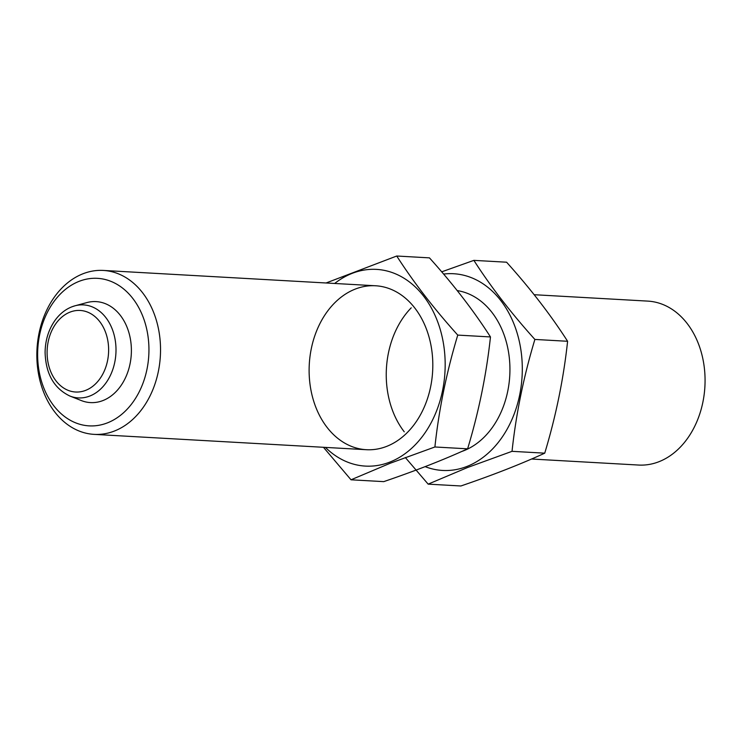 <?xml version="1.0" encoding="UTF-8"?>
<svg xmlns="http://www.w3.org/2000/svg" width="742" height="742" viewBox="0 0 742 742"><rect width="100%" height="100%" fill="white"/><g stroke="black" fill="none" stroke-linecap="round" stroke-linejoin="round"><path stroke-width="1.11" d="M79.153 281.329A73.885 55.594 93.2 0 1 146.981 369.247A73.885 55.594 93.2 0 1 53.739 405.716A73.885 55.594 93.2 0 1 79.153 281.329M86.823 302.597A50.577 38.055 93.2 0 1 131.288 354.24A50.577 38.055 93.2 0 1 81.305 400.559L69.878 396.033A46.579 35.041 93.2 0 0 115.91 353.368A46.579 35.041 93.2 0 0 74.97 305.806L86.823 302.597M82.974 273.77A82.093 61.771 93.2 0 1 103.305 270.431A82.093 61.771 93.2 0 1 160.365 355.872A82.093 61.771 93.2 0 1 94.067 434.367A82.093 61.771 93.2 0 1 37.1 362.504A82.093 61.771 93.2 0 1 82.974 273.77M534.166 294.713L647.84 301.113A82.093 61.771 93.2 0 1 704.9 386.554A82.093 61.771 93.2 0 1 638.612 465.048L531.55 459.02M334.67 283.472A98.519 74.126 93.2 0 1 439.774 327.936A98.519 74.126 93.2 0 1 389.81 462.099A98.519 74.126 93.2 0 1 325.432 447.407M386.675 446.378A82.093 61.771 93.2 0 1 311.297 348.694A82.093 61.771 93.2 0 1 414.908 308.162A82.093 61.771 93.2 0 1 386.675 446.378M323.447 447.287L351.022 479.796L390.246 463.231L434.895 446.981C438.939 409.482 446.554 372.187 457.758 335.096C433.838 308.533 413.498 282.173 396.738 256.018L326.072 282.98M396.738 256.018L429.451 257.864C453.371 284.418 473.711 310.777 490.471 336.942C486.427 374.432 478.813 411.736 467.618 448.827C443.586 459.827 415.631 470.762 383.744 481.632L351.022 479.796M467.618 448.827L434.895 446.981M490.471 336.942L457.758 335.096M443.595 274.067A98.519 74.126 93.2 0 1 521.366 353.387A98.519 74.126 93.2 0 1 466.941 466.449A98.519 74.126 93.2 0 1 425.147 466.644M457.22 290.595A82.093 61.771 93.2 0 1 509.847 364.981A82.093 61.771 93.2 0 1 463.796 450.719A82.093 61.771 93.2 0 1 461.589 451.526M404.242 431.798A82.093 61.771 93.2 0 1 411.226 307.828M405.317 457.508L428.153 484.136L467.377 467.581L512.026 451.331C516.07 413.832 523.685 376.537 534.88 339.437C510.969 312.883 490.629 286.523 473.869 260.368L441.694 271.841M473.869 260.368L506.582 262.204C530.502 288.768 550.842 315.127 567.602 341.283C563.558 378.782 555.943 416.077 544.739 453.167C520.717 464.167 492.762 475.112 460.875 485.982L428.153 484.136M544.739 453.167L512.026 451.331M567.602 341.283L534.88 339.437M72.002 306.789A46.579 35.041 93.2 0 1 74.97 305.806L71.77 306.863C65.213 309.488 59.638 313.987 55.029 320.358C48.582 329.578 45.262 340.272 45.095 352.45C45.763 373.894 54.018 388.418 69.878 396.033M70.045 312.113A40.838 30.728 93.2 0 1 107.544 360.705A40.838 30.728 93.2 0 1 56.002 380.869A40.838 30.728 93.2 0 1 70.045 312.113M94.067 434.367L366.344 449.708M103.305 270.431L375.573 285.772"/></g></svg>
